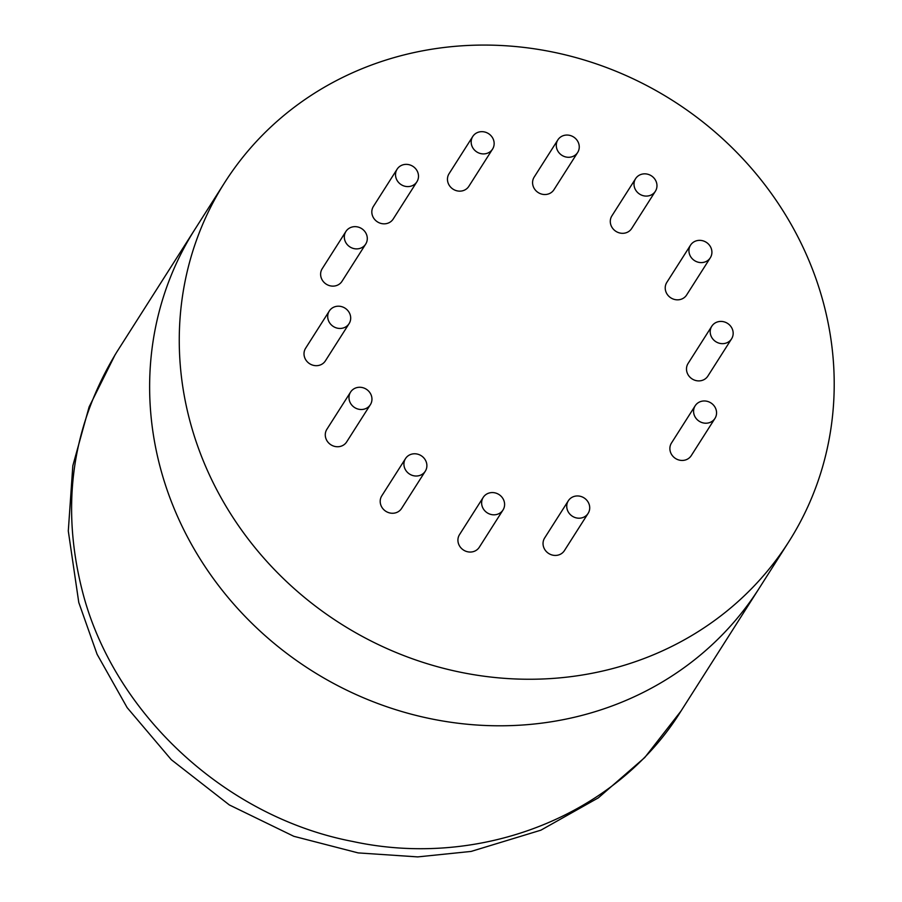 <?xml version="1.0" encoding="UTF-8"?>
<svg xmlns="http://www.w3.org/2000/svg" width="902" height="902" viewBox="0 0 902 902"><rect width="100%" height="100%" fill="white"/><g stroke="black" fill="none" stroke-linecap="round" stroke-linejoin="round"><path stroke-width="1.35" d="M160.004 466.514A334.383 309.814 32.5 0 0 431.325 718.871A334.383 309.814 32.5 0 0 759.168 588.296A334.383 309.814 -147.5 0 1 431.325 718.871A334.383 309.814 -147.5 0 1 160.004 466.514A334.383 309.814 -147.5 0 1 195.046 229.131A334.383 309.814 32.5 0 0 160.004 466.514M189.634 419.971A334.383 309.814 -147.5 0 1 224.677 182.587A334.383 309.814 -147.5 0 1 673.129 100.832A334.383 309.814 -147.5 0 1 788.799 541.752A334.383 309.814 -147.5 0 1 460.956 672.328A334.383 309.814 -147.5 0 1 189.634 419.971M695.171 405.787L671.471 443.029A11.737 10.869 32.5 0 0 676.669 459.141A11.737 10.869 32.5 0 0 691.259 455.623L714.97 418.393A11.737 10.869 32.5 0 0 710.911 402.923A11.737 10.869 32.5 0 0 695.171 405.787A11.737 10.869 32.5 0 0 700.38 421.91A11.737 10.869 32.5 0 0 714.97 418.393M711.791 326.231L688.079 363.472A11.737 10.869 32.5 0 0 688.079 374.747A11.737 10.869 32.5 0 0 698.306 380.892A11.737 10.869 32.5 0 0 707.878 376.066L731.578 338.836A11.737 10.869 32.5 0 0 727.519 323.367A11.737 10.869 32.5 0 0 711.791 326.231A11.737 10.869 32.5 0 0 711.791 337.517A11.737 10.869 32.5 0 0 722.006 343.651A11.737 10.869 32.5 0 0 731.578 338.836M568.328 500.779L544.628 538.009A11.737 10.869 32.5 0 0 543.399 546.341A11.737 10.869 32.5 0 0 552.915 555.192A11.737 10.869 32.5 0 0 564.415 550.615L588.127 513.373A11.737 10.869 32.5 0 0 584.068 497.904A11.737 10.869 32.5 0 0 568.328 500.779A11.737 10.869 32.5 0 0 567.099 509.1A11.737 10.869 32.5 0 0 576.626 517.962A11.737 10.869 32.5 0 0 588.127 513.373M483.224 497.385L459.513 534.627A11.737 10.869 32.5 0 0 458.137 538.009A11.737 10.869 32.5 0 0 465.308 551.021A11.737 10.869 32.5 0 0 479.312 547.221L503.012 509.991A11.737 10.869 32.5 0 0 498.953 494.522A11.737 10.869 32.5 0 0 483.224 497.385A11.737 10.869 32.5 0 0 481.848 500.768A11.737 10.869 32.5 0 0 489.019 513.79A11.737 10.869 32.5 0 0 503.012 509.991M405.505 458.599L381.794 495.829A11.737 10.869 32.5 0 0 385.853 511.31A11.737 10.869 32.5 0 0 401.593 508.435L425.293 471.205A11.737 10.869 32.5 0 0 421.786 456.096A11.737 10.869 32.5 0 0 406.216 457.607A11.737 10.869 32.5 0 0 405.505 458.599A11.737 10.869 32.5 0 0 409.564 474.069A11.737 10.869 32.5 0 0 425.293 471.205M350.574 392.088L326.862 429.318A11.737 10.869 32.5 0 0 330.921 444.787A11.737 10.869 32.5 0 0 346.661 441.924L370.361 404.694A11.737 10.869 32.5 0 0 368.817 391.321A11.737 10.869 32.5 0 0 355.196 388.176A11.737 10.869 32.5 0 0 350.574 392.088A11.737 10.869 32.5 0 0 354.633 407.557A11.737 10.869 32.5 0 0 370.361 404.694M690.526 245.175L666.815 282.405A11.737 10.869 32.5 0 0 668.359 295.777A11.737 10.869 32.5 0 0 681.991 298.923A11.737 10.869 32.5 0 0 686.614 295.01L710.314 257.78A11.737 10.869 32.5 0 0 706.255 242.3A11.737 10.869 32.5 0 0 690.526 245.175A11.737 10.869 32.5 0 0 692.071 258.536A11.737 10.869 32.5 0 0 705.691 261.693A11.737 10.869 32.5 0 0 710.314 257.78M635.594 178.664L611.883 215.894A11.737 10.869 32.5 0 0 615.401 231.002A11.737 10.869 32.5 0 0 630.96 229.48A11.737 10.869 32.5 0 0 631.682 228.499L655.382 191.258A11.737 10.869 32.5 0 0 651.323 175.789A11.737 10.869 32.5 0 0 635.594 178.664A11.737 10.869 32.5 0 0 639.101 193.761A11.737 10.869 32.5 0 0 654.672 192.25A11.737 10.869 32.5 0 0 655.382 191.258M557.876 139.866L534.164 177.108A11.737 10.869 32.5 0 0 538.223 192.577A11.737 10.869 32.5 0 0 553.963 189.702L577.663 152.472A11.737 10.869 32.5 0 0 579.039 149.089A11.737 10.869 32.5 0 0 571.868 136.078A11.737 10.869 32.5 0 0 557.876 139.866A11.737 10.869 32.5 0 0 561.935 155.336A11.737 10.869 32.5 0 0 577.663 152.472M472.761 136.484L449.049 173.725A11.737 10.869 32.5 0 0 453.108 189.195A11.737 10.869 32.5 0 0 468.848 186.319L492.56 149.089A11.737 10.869 32.5 0 0 493.789 140.757A11.737 10.869 32.5 0 0 484.261 131.906A11.737 10.869 32.5 0 0 472.761 136.484A11.737 10.869 32.5 0 0 476.82 151.953A11.737 10.869 32.5 0 0 492.56 149.089M329.298 311.021L305.598 348.262A11.737 10.869 32.5 0 0 309.657 363.731A11.737 10.869 32.5 0 0 325.385 360.868L349.097 323.626A11.737 10.869 32.5 0 0 349.097 312.351A11.737 10.869 32.5 0 0 338.881 306.206A11.737 10.869 32.5 0 0 329.298 311.021A11.737 10.869 32.5 0 0 333.357 326.501A11.737 10.869 32.5 0 0 349.097 323.626M397.117 169.181L373.405 206.411A11.737 10.869 32.5 0 0 377.464 221.881A11.737 10.869 32.5 0 0 393.204 219.017L416.904 181.776A11.737 10.869 32.5 0 0 415.788 168.9A11.737 10.869 32.5 0 0 397.117 169.181A11.737 10.869 32.5 0 0 401.176 184.651A11.737 10.869 32.5 0 0 416.904 181.776M345.917 231.464L322.206 268.706A11.737 10.869 32.5 0 0 326.265 284.175A11.737 10.869 32.5 0 0 342.005 281.311L365.705 244.07A11.737 10.869 32.5 0 0 360.507 227.958A11.737 10.869 32.5 0 0 345.917 231.464A11.737 10.869 32.5 0 0 349.976 246.945A11.737 10.869 32.5 0 0 365.705 244.07M117.012 351.69L116.933 351.814C72.307 424.932 60.637 504.06 81.89 589.209C111.927 711.092 223.719 816.806 352.659 841.453C481.037 869.314 616.675 815.194 681.055 710.979L788.799 541.752M116.933 351.814L224.677 182.587M115.242 354.497L89.118 406.915L72.825 465.759L68.293 531.007L78.778 602.491L97.078 654.254L127.137 707.619L171.29 759.687L229.322 804.934L293.815 836.301L358.128 852.897L417.705 856.9L471.137 851.42L540.907 830.167L598.342 797.842L644.772 757.522L681.055 710.979"/></g></svg>

